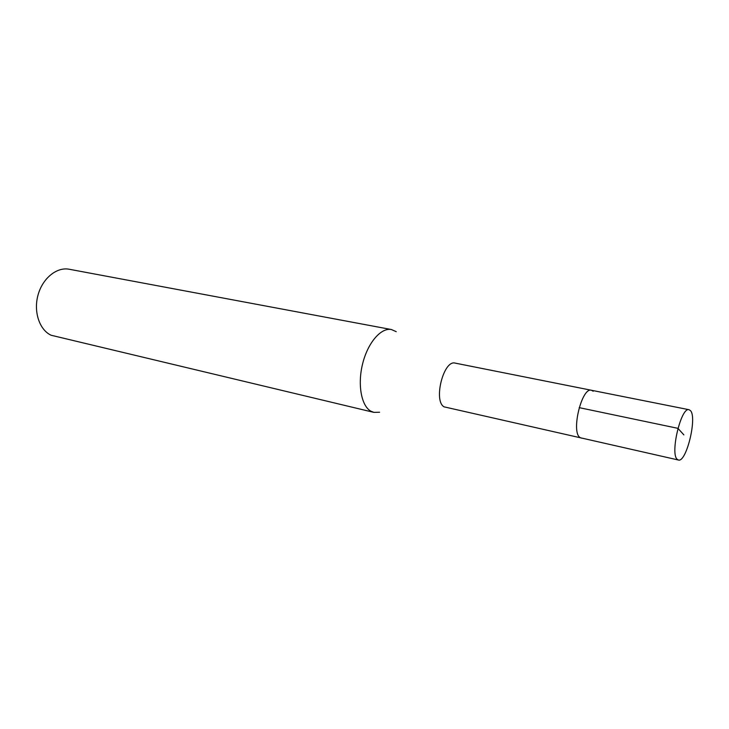<?xml version="1.0" encoding="UTF-8"?>
<svg xmlns="http://www.w3.org/2000/svg" width="729" height="729" viewBox="0 0 729 729"><rect width="100%" height="100%" fill="white"/><g stroke="black" fill="none" stroke-linecap="round" stroke-linejoin="round"><path stroke-width="1.09" d="M690.472 410.637C697.38 417.444 686.29 462.924 678.38 460.008L677.232 459.334C669.869 453.748 681.159 406.545 689.06 409.716L690.472 410.637M579.901 437.418L581.305 438.129L579.901 437.418C570.88 431.65 581.897 386.862 591.456 390.27C581.897 386.862 570.88 431.65 579.901 437.418M593.196 391.227L591.456 390.27L455.215 363.124C443.688 359.443 433.081 400.895 444.07 406.846L678.38 460.008M379.609 412.24L373.868 412.377L370.742 411.11C361.21 405.707 357.374 384.083 362.75 363.261C368.017 342.402 381.149 327.412 391.455 329.544L396.239 331.686M391.455 329.544L69.209 269.247C56.826 266.778 42.592 278.223 38.036 295.008C33.352 311.748 39.466 329.918 51.121 335.249L373.868 412.377M683.875 434.894L677.934 428.342L579.172 407.639M591.456 390.27L689.06 409.716"/></g></svg>
